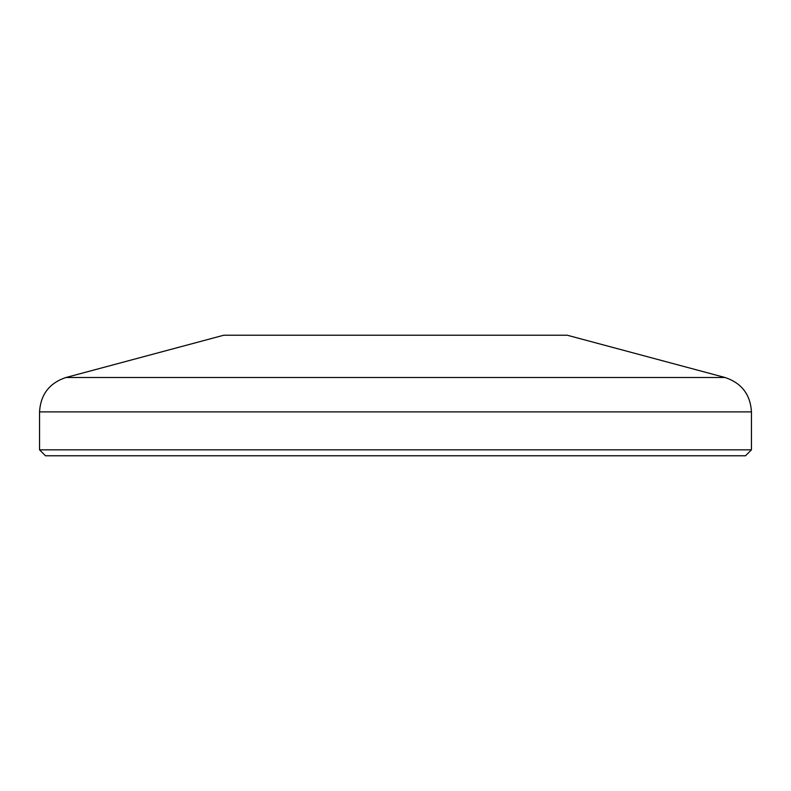 <?xml version="1.0" encoding="UTF-8"?>
<svg xmlns="http://www.w3.org/2000/svg" width="791" height="791" viewBox="0 0 791 791"><rect width="100%" height="100%" fill="white"/><g stroke="black" fill="none" stroke-linecap="round" stroke-linejoin="round"><path stroke-width="1.19" d="M751.45 449.842L745.518 455.774L45.483 455.774L39.55 449.842L751.45 449.842L751.45 411.893L39.55 411.893L39.55 449.842M725.07 377.515L65.93 377.515L223.754 335.226L567.246 335.226L725.07 377.515C741.602 383.032 750.392 394.491 751.45 411.893M65.93 377.515C49.398 383.032 40.608 394.491 39.55 411.893"/></g></svg>

